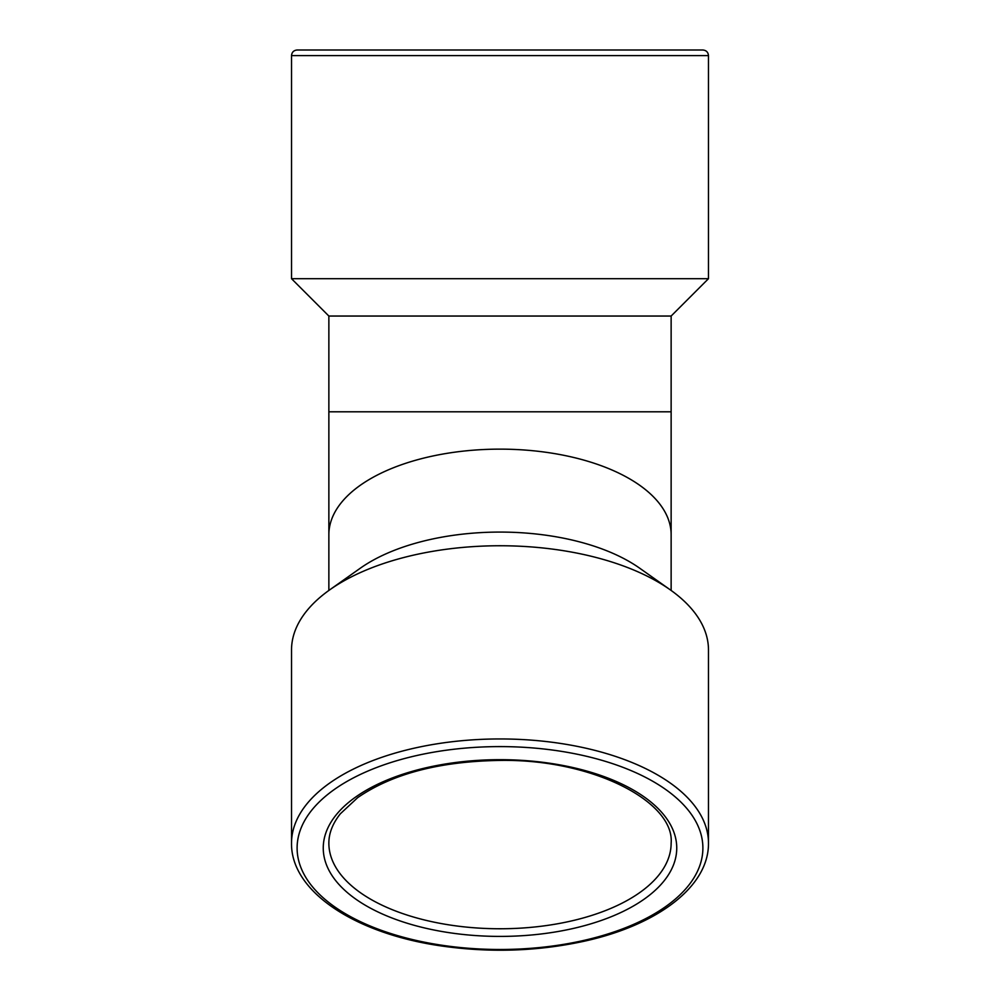 <?xml version="1.0" encoding="UTF-8"?>
<svg xmlns="http://www.w3.org/2000/svg" width="1000" height="1000" viewBox="0 0 1000 1000"><rect width="100%" height="100%" fill="white"/><g stroke="black" fill="none" stroke-linecap="round" stroke-linejoin="round"><path stroke-width="1.5" d="M671.137 535.225A171.137 85.575 180 0 0 671.137 534.7A171.137 85.562 180 0 0 500 449.137A171.137 85.562 180 0 0 328.862 534.7A171.137 85.575 180 0 0 328.862 535.225M291.525 843.188L291.525 649.987A208.475 104.237 0 0 1 329.775 589.8L360.262 568.237A171.137 85.562 0 0 1 500 532.075A171.137 85.562 0 0 1 639.738 568.237L670.225 589.8A208.475 104.237 0 0 1 708.475 649.987L708.475 843.188C708.913 886.625 657.45 925.125 584.487 941.162C537.913 951.338 490.2 952.938 441.375 945.962C355.625 933.75 290.812 891.775 291.525 843.188A208.475 104.237 0 0 1 500 738.95A208.475 104.237 0 0 1 708.475 843.188M671.137 590.45L671.137 534.7A171.137 85.575 180 0 0 500 449.137A171.137 85.575 180 0 0 328.862 534.7L328.862 590.45M329.775 589.8A208.475 104.237 0 0 1 500 545.75A208.475 104.237 0 0 1 670.225 589.8M671.137 534.7L671.137 411.8L328.862 411.8L328.862 316.038L291.525 278.7L708.475 278.7L708.475 55.6C708.15 52.2 706.275 50.338 702.875 50L297.125 50C293.725 50.338 291.863 52.2 291.525 55.6L291.525 278.7M328.862 316.038L671.137 316.038L708.475 278.7M500 746.6A202.875 101.438 0 0 1 675.7 898.763A202.875 101.438 0 0 1 324.3 898.763A202.875 101.438 0 0 1 500 746.6M500 759.675A176.737 88.362 0 0 1 653.062 892.225A176.737 88.362 0 0 1 346.938 892.225A176.737 88.362 0 0 1 500 759.675M671.137 843.188A171.137 85.562 0 0 1 500 928.763A171.137 85.562 0 0 1 328.862 843.188C328.825 833.312 332.65 823.512 340.337 813.8L357.663 797.65C392.388 773.725 439.837 761.312 500 760.425C592.8 758.812 674.737 801.875 671.137 843.188M291.525 55.6L708.475 55.6M328.862 534.7L328.862 411.8M671.137 316.038L671.137 411.8"/></g></svg>

